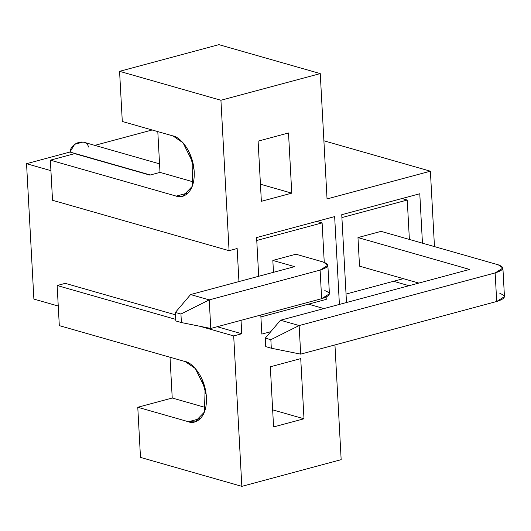 <?xml version="1.0" encoding="UTF-8"?>
<svg xmlns="http://www.w3.org/2000/svg" width="531" height="531" viewBox="0 0 531 531"><rect width="100%" height="100%" fill="white"/><g stroke="black" fill="none" stroke-linecap="round" stroke-linejoin="round"><path stroke-width="0.8" d="M159.546 163.853L83.102 142.029L74.672 144.313L69.966 152.045L150.313 174.984L69.966 152.045L26.55 163.707L50.923 170.663L26.55 163.707L69.966 152.045C70.975 142.149 86.507 137.98 88.544 147.06M260.907 316.921L326.253 299.371L326.134 297.108L326.253 299.371L260.907 316.921M324.249 262.334L322.111 222.907L256.765 240.457L322.111 222.907L324.249 262.334M273.478 272.303L272.834 260.429L295.946 254.223L272.834 260.429L273.478 272.303M229.073 250.685L237.151 248.515L238.943 281.576L237.151 248.515L229.073 250.685L220.929 100.259L229.073 250.685L52.529 200.28L229.073 250.685M241.041 320.332L241.764 333.753L233.693 335.924L241.837 486.35L341.161 459.673L334.948 344.931L341.161 459.673L241.837 486.35L233.693 335.924L199.882 326.273L233.693 335.924L241.764 333.753L241.041 320.332M434.471 246.603L430.389 171.188L327.043 198.939L320.253 73.59L220.929 100.259L119.575 71.327L218.898 44.65L320.253 73.59L327.043 198.939L430.389 171.188L323.89 140.781L430.389 171.188L434.471 246.603M288.512 132.982L291.765 193.151L261.365 201.315L258.106 141.146L288.512 132.982L258.106 141.146L261.365 201.315L291.765 193.151L288.512 132.982M300.732 358.617L303.991 418.786L273.584 426.951L270.325 366.782L300.732 358.617L270.325 366.782L273.584 426.951L303.991 418.786L300.732 358.617M341.745 214.703L419.782 193.749L422.457 243.178L419.782 193.749L341.745 214.703L346.497 302.511L341.745 214.703M261.836 334.092L260.801 315.029L261.836 334.092L270.744 331.696L261.836 334.092M258.703 276.273L256.606 237.569L334.649 216.608L339.402 304.416L334.649 216.608L256.606 237.569L258.703 276.273M33.884 299.086L26.55 163.707L33.884 299.086L58.257 306.042L33.884 299.086M94.817 145.375L152.125 129.982L94.817 145.375M407.25 200.041L341.898 217.591L407.25 200.041L409.381 239.441L407.25 200.041L401.96 198.534L407.25 200.041M346.039 294.061L403.361 278.662L346.039 294.061M359.52 266.15L357.974 237.569L381.079 231.363L357.974 237.569L359.52 266.15L418.833 283.083L359.52 266.15M65.22 283.348L175.509 314.837L65.22 283.348L57.142 285.519L59.313 325.629L185.186 361.571C190.861 361.996 204.959 374.913 206.433 397.254C207.375 419.444 194.253 424.588 188.445 421.74L137.775 407.27L172.23 398.018L170.02 357.237L172.23 398.018L205.736 407.582L172.23 398.018L137.775 407.27L140.489 457.41L137.775 407.27L188.445 421.74L194.93 421.873L204.442 412.023L205.132 388.34L195.315 368.514L185.186 361.571L59.313 325.629L57.142 285.519L175.754 319.383L57.142 285.519L65.22 283.348M217.192 326.738L241.764 333.753L217.192 326.738M149.875 175.104L160.01 172.383L157.8 131.602L160.01 172.383L193.51 181.947L160.01 172.383L149.875 175.104L74.679 153.632L149.875 175.104M122.296 121.466L119.575 71.327L122.296 121.466L172.967 135.936C178.642 136.361 192.74 149.277 194.213 171.619C195.156 193.808 182.033 198.952 176.226 196.105L50.352 160.163L52.529 200.28L50.352 160.163L176.226 196.105L188.259 192.872L176.226 196.105L182.71 196.238L192.222 186.388L192.912 162.705L183.095 142.872L172.967 135.936L122.296 121.466M258.537 149.125L259.075 159.121L258.537 149.125M260.436 184.211L291.765 193.151L260.436 184.211M194.08 169.774L189.574 153.008L194.08 169.774M270.757 374.76L271.295 384.756L270.757 374.76M272.655 409.846L303.991 418.786L272.655 409.846M206.3 395.409L201.8 378.643L206.3 395.409M140.489 457.41L241.837 486.35L140.489 457.41M200.479 418.508L188.445 421.74L200.479 418.508M74.679 153.632L50.352 160.163L74.679 153.632M218.898 44.65L119.575 71.327L220.929 100.259L320.253 73.59L218.898 44.65M409.043 285.711L393.571 281.297L409.043 285.711M323.91 308.577L308.438 304.157L323.91 308.577M316.828 221.394L322.111 222.907L316.828 221.394M324.793 290.596C331.649 293.125 330.601 295.827 321.653 298.688L210.774 328.463L209.227 299.882L190.596 294.559L294.579 266.635L190.596 294.559L209.227 299.882L320.107 270.106L209.227 299.882L210.774 328.463L321.653 298.688L320.107 270.106C329.054 267.246 330.103 264.544 323.246 262.015L295.946 254.223L323.246 262.015L327.859 265.248L320.107 270.106L321.653 298.688L329.406 293.822L327.859 265.248M180.938 314.033L175.376 312.44L175.841 320.97L181.396 322.556L180.938 314.033L181.396 322.556L210.774 328.463L181.396 322.556L175.841 320.97L175.376 312.44L180.938 314.033L209.227 299.882L180.938 314.033M294.579 266.635L272.834 260.429L294.579 266.635M190.596 294.559L175.376 312.44L190.596 294.559M499.837 293.404C506.693 295.933 505.645 298.634 496.697 301.495L300.685 354.131L299.139 325.549L280.501 320.233L469.623 269.443L280.501 320.233L299.139 325.549L495.151 272.914L299.139 325.549L300.685 354.131L496.697 301.495L495.151 272.914C504.098 270.053 505.14 267.352 498.29 264.823L381.079 231.363L498.29 264.823L502.903 268.055L495.151 272.914L496.697 301.495L504.45 296.637L502.903 268.055M270.843 339.701L265.288 338.114L265.746 346.637L271.308 348.223L270.843 339.701L271.308 348.223L300.685 354.131L271.308 348.223L265.746 346.637L265.288 338.114L270.843 339.701L299.139 325.549L270.843 339.701M469.623 269.443L357.974 237.569L469.623 269.443M280.501 320.233L265.288 338.114L280.501 320.233"/></g></svg>
